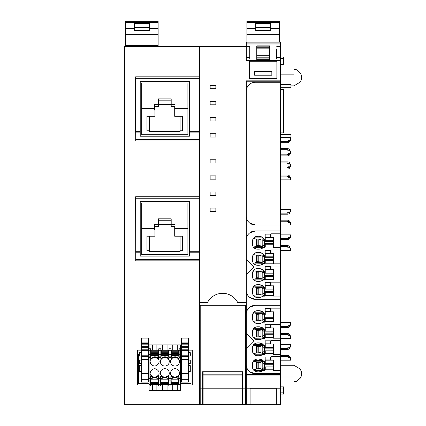 <?xml version="1.0" encoding="UTF-8"?>
<svg xmlns="http://www.w3.org/2000/svg" width="426" height="426" viewBox="0 0 426 426"><rect width="100%" height="100%" fill="white"/><g stroke="black" fill="none" stroke-linecap="round" stroke-linejoin="round"><path stroke-width="0.64" d="M242.08 371.722L242.08 404.7L280.457 404.7L280.457 388.208L250.099 388.208L250.099 404.7M246.276 274.711L246.276 259.12L254.072 266.916L246.276 274.711L246.276 305.107L242.08 305.314M242.08 388.208L203.106 388.208L203.106 404.7L242.08 404.7M246.276 302.316L237.586 302.316A16.987 16.987 0 0 0 207.606 302.316L199.506 302.316L199.506 46.439L124.557 46.439L124.557 404.7L203.106 404.7M242.08 390.935L242.532 390.935M245.648 390.935L246.276 390.935M245.648 311.651L246.276 311.651M246.276 305.107L246.276 333.473L254.072 341.269L246.276 349.059L246.276 364.677A8.994 8.994 0 0 0 255.27 373.671L280.154 373.671L280.154 370.418L273.497 370.418L273.497 360.167L271.011 360.167L271.011 356.509L280.154 356.509L280.154 354.304L273.497 354.304L273.497 344.048L265.015 344.048L265.015 345.64L263.545 345.459A2.279 2.279 0 0 0 262.405 343.846A7.593 7.593 0 0 0 258.72 342.893L257.821 342.893A7.593 7.593 0 0 0 256.553 342.999A4.894 4.894 0 0 0 252.474 347.829L252.474 350.816A4.894 4.894 0 0 0 256.553 355.646A7.593 7.593 0 0 0 257.821 355.753L258.72 355.753A7.593 7.593 0 0 0 263.034 354.411L264.418 354.411L264.418 350.129L265.254 350.822L273.497 350.822M199.506 302.316L199.506 305.107L203.106 305.314M203.106 371.722L203.106 374.805L242.08 374.805M203.106 374.805L203.106 375.093L242.08 375.093M203.106 388.208L203.106 375.093M250.099 388.208L246.276 388.208L246.276 404.7M276.336 388.208L276.336 404.7M280.457 388.208L280.457 44.938L246.276 44.938L246.276 46.69L249.727 46.69L249.727 48.883M280.457 42.158L246.276 42.158L280.457 41.94L280.457 44.938M181.311 350.135L180.56 350.135M149.084 350.135L148.333 350.135M180.56 384.912L192.312 384.912L192.312 350.135L188.356 350.135M141.288 350.135L137.449 350.135L137.449 384.912L149.084 384.912M203.106 390.935L202.659 390.935M200.209 390.935L199.506 390.935L199.506 404.7M246.276 388.208L246.276 314.308A8.994 8.994 0 0 1 255.27 305.314L249.727 307.231M249.727 223.054L255.27 224.971L280.154 224.971L280.154 82.266L255.27 82.266A8.994 8.994 0 0 0 246.276 91.26L246.276 80.839L280.457 80.839M249.727 297.407L255.27 299.318L280.154 299.318L280.154 296.065L273.497 296.065L273.497 285.814L271.011 285.814L271.011 282.156L280.154 282.156L280.154 279.951L273.497 279.951L273.497 269.701L271.011 269.701L271.011 266.042L280.154 266.042L280.154 263.838L273.497 263.838L273.497 253.587L271.011 253.587L271.011 249.929L280.154 249.929L280.154 247.724L273.497 247.724L273.497 237.474L271.011 237.474L271.011 233.815L280.154 233.815L280.154 230.967L255.27 230.967A8.994 8.994 0 0 0 246.276 239.96L246.276 215.977A8.994 8.994 0 0 0 255.27 224.971M199.506 305.107L199.506 311.651L200.209 311.651M199.506 390.935L199.506 311.651M280.457 375.093L246.276 375.093M250.099 388.89L276.336 388.89M280.457 60.588L246.276 60.588L246.276 58.948L249.727 58.948L249.727 46.69M276.708 48.883L276.708 58.948L280.457 58.948M276.708 46.69L280.457 46.69M256.772 59.677L269.663 59.677L269.663 45.87L256.772 45.87L256.772 59.677M246.276 58.948L246.276 46.69M199.506 46.439L246.276 46.439M280.457 81.233L246.276 81.233M280.457 374.699L246.276 374.699M249.727 371.76L255.27 373.671M255.27 230.967L249.727 232.878M246.276 42.158L246.276 44.938M280.457 43.138L246.276 43.138M280.457 57.409L276.708 57.409L276.708 53.676M280.457 89.385L283.455 89.385L283.455 132.853L280.457 132.853M280.457 365.274L293.945 365.274L299.984 368.9L301.443 371.472L301.443 375.791L300.373 378.086L296.347 381.467L293.945 381.467L293.945 376.967L280.457 376.967M280.457 224.971L290.5 224.971L290.5 222.42L288.402 222.42L287.199 221.222L280.457 221.222M280.457 238.608L287.199 238.608L288.402 237.41L290.5 237.41L290.5 234.864L280.457 234.864M280.457 250.451L290.5 250.451L290.5 247.905L288.402 247.905L287.199 246.707L280.457 246.707M280.457 326.454L287.199 326.454L288.402 325.251L290.5 325.251L290.5 322.706L280.457 322.706M280.457 338.292L290.5 338.292L290.5 335.747L288.402 335.747L287.199 334.548L280.457 334.548M280.457 348.335L287.199 348.335L288.402 347.137L290.5 347.137L290.5 344.591L280.457 344.591M280.457 360.178L290.5 360.178L290.5 357.632L288.402 357.632L287.199 356.434L280.457 356.434M280.457 64.278L283.455 64.278L283.455 57.079L280.457 57.079M283.455 63.075L280.457 63.075M283.455 58.282L280.457 58.282M280.457 386.861L283.455 386.861L283.455 394.055L280.457 394.055M283.455 392.857L280.457 392.857M283.455 388.059L280.457 388.059M280.457 213.128L287.199 213.128L288.402 211.93L290.5 211.93L290.5 209.379L280.457 209.379M280.457 179.852L290.5 179.852L290.5 177.301L288.402 177.301L287.199 176.103L280.457 176.103M280.457 168.009L287.199 168.009L288.402 166.806L290.5 166.806L290.5 164.111L288.402 164.111L287.199 162.913L280.457 162.913M280.457 154.814L287.199 154.814L288.402 153.616L290.5 153.616L290.5 150.921L288.402 150.921L287.199 149.718L280.457 149.718M280.457 141.624L287.199 141.624L288.402 140.426L290.5 140.426L290.5 137.875L280.457 137.875M280.457 74.172L293.945 74.172L293.945 69.672L296.347 69.672L300.373 73.048L301.443 75.349L301.443 79.667L299.984 82.239L293.945 85.86L290.947 85.86M280.457 84.572L290.947 84.572L290.947 87.751L280.457 87.751M280.457 134.488L290.947 134.488L290.947 137.667L280.457 137.667M188.356 343.351L188.356 382.106L181.311 382.106L181.311 338.127L188.356 338.127L188.356 343.351L181.311 343.351M148.333 359.565L148.333 382.106L141.288 382.106L141.288 359.565L148.333 359.565L148.333 338.127L141.288 338.127L141.288 343.351L148.333 343.351M148.333 346.737L141.288 346.737L141.288 359.565M141.288 346.737L141.288 343.351M246.276 290.324A8.994 8.994 0 0 0 255.27 299.318M249.727 53.676L249.727 57.409L246.276 57.409M256.772 45.87L256.772 46.152L269.663 46.152L269.663 45.87M256.772 58.128L269.663 58.128M246.276 239.96L246.276 259.12M246.276 91.26L246.276 215.977M249.577 78.368L276.857 78.368L276.857 61.28L249.577 61.28L249.577 78.368M210.151 211.403L210.151 208.106L215.849 208.106L215.849 211.403L210.151 211.403M210.151 195.289L210.151 191.993L215.849 191.993L215.849 195.289L210.151 195.289M215.849 179.176L210.151 179.176L210.151 175.879L215.849 175.879L215.849 179.176M210.151 163.062L215.849 163.062L215.849 159.761L210.151 159.761L210.151 163.062M215.849 133.753L210.151 133.753L210.151 137.055L215.849 137.055L215.849 133.753M215.849 117.64L210.151 117.64L210.151 120.936L215.849 120.936L215.849 117.64M215.849 101.526L210.151 101.526L210.151 104.823L215.849 104.823L215.849 101.526M210.151 88.709L210.151 85.413L215.849 85.413L215.849 88.709L210.151 88.709M271.011 344.048L271.011 340.395L280.154 340.395L280.154 338.191L273.497 338.191L273.497 327.935L271.011 327.935L271.011 324.277L280.154 324.277L280.154 322.077L273.497 322.077L273.497 311.821L271.011 311.821L271.011 308.163L280.154 308.163L280.154 305.314L255.27 305.314M158.137 46.439L158.137 45.486L125.457 45.486L125.457 46.439M125.457 45.486L125.457 28.292L134.302 28.292L134.302 30.448L149.292 30.448L149.292 28.292L158.137 28.292L158.137 34.746L125.457 34.746M125.457 21.327L125.457 28.292M158.137 21.327L158.137 28.292M158.137 45.486L158.137 34.746M246.878 41.94L246.878 28.292L255.722 28.292L255.722 30.448L270.712 30.448L270.712 28.292L279.557 28.292L279.557 34.746L246.878 34.746M246.878 21.327L246.878 28.292M279.557 21.327L279.557 28.292M279.557 41.94L279.557 34.746M148.333 351.333L149.084 351.333M180.56 351.333L181.311 351.333M180.56 383.714L191.056 383.714L191.056 354.485L190.305 354.485L191.056 354.485L190.305 354.091M188.356 379.3L181.311 379.3M188.356 356.599L181.311 356.599M188.356 355.811L181.311 355.811M188.356 351.024L181.311 351.024M188.356 350.683L181.311 350.683M188.356 349.219L181.311 349.219M188.356 344.815L181.311 344.815M188.356 342.919L181.311 342.919M188.356 363.469L190.305 363.469L190.305 360.119L188.356 360.119M188.356 352.68L190.305 352.68L190.305 356.029L188.356 356.029M139.339 354.091L138.588 354.485L139.339 354.485L138.588 354.485L138.588 383.714L149.084 383.714M148.333 379.3L141.288 379.3M141.288 356.599L148.333 356.599M141.288 355.811L148.333 355.811M141.288 351.024L148.333 351.024M141.288 350.683L148.333 350.683M141.288 349.219L148.333 349.219M141.288 344.815L148.333 344.815M141.288 342.919L148.333 342.919M141.288 352.68L139.339 352.68L139.339 356.029L141.288 356.029M141.288 363.469L139.339 363.469L139.339 360.119L141.288 360.119M273.497 279.323L264.418 279.323L264.418 280.058L263.034 280.058A7.593 7.593 0 0 1 258.72 281.4L260.909 281.08L263.034 280.058M271.011 269.701L265.015 269.701L265.015 271.287L263.545 271.106A2.279 2.279 0 0 0 262.405 269.498A7.593 7.593 0 0 0 258.72 268.545L257.821 268.545A7.593 7.593 0 0 0 256.553 268.652A4.894 4.894 0 0 0 252.474 273.476L252.474 276.469A4.894 4.894 0 0 0 256.553 281.293A7.593 7.593 0 0 0 257.821 281.4L258.72 281.4M273.497 263.209L264.418 263.209L264.418 263.944L263.034 263.944A7.593 7.593 0 0 1 258.72 265.286L260.909 264.967L263.034 263.944M271.011 253.587L265.015 253.587L265.015 255.174L263.545 254.993A2.279 2.279 0 0 0 262.405 253.385A7.593 7.593 0 0 0 258.72 252.432L257.821 252.432A7.593 7.593 0 0 0 256.553 252.533A4.894 4.894 0 0 0 252.474 257.363L252.474 260.355A4.894 4.894 0 0 0 256.553 265.18A7.593 7.593 0 0 0 257.821 265.286L258.72 265.286M273.497 247.096L264.418 247.096L264.418 247.831L263.034 247.831A7.593 7.593 0 0 1 258.72 249.173L260.909 248.848L263.034 247.831M271.011 237.474L265.015 237.474L265.015 239.061L263.545 238.88A2.279 2.279 0 0 0 262.405 237.271A7.593 7.593 0 0 0 258.72 236.313L257.821 236.313A7.593 7.593 0 0 0 256.553 236.419A4.894 4.894 0 0 0 252.474 241.249L252.474 244.236A4.894 4.894 0 0 0 256.553 249.066A7.593 7.593 0 0 0 257.821 249.173L258.72 249.173M273.497 295.436L264.418 295.436L264.418 296.171L263.034 296.171A7.593 7.593 0 0 1 258.72 297.518L260.909 297.194L263.034 296.171M271.011 285.814L265.015 285.814L265.015 287.401L263.545 287.225A2.279 2.279 0 0 0 262.405 285.612A7.593 7.593 0 0 0 258.72 284.659L257.821 284.659A7.593 7.593 0 0 0 256.553 284.765A4.894 4.894 0 0 0 252.474 289.589L252.474 292.582A4.894 4.894 0 0 0 256.553 297.412A7.593 7.593 0 0 0 257.821 297.518L258.72 297.518M256.772 48.83L269.663 48.83M256.772 55.167L269.663 55.167M256.772 57.196L269.663 57.196M256.772 57.92L269.663 57.92M273.497 353.676L262.917 353.676L262.917 352.483L264.418 351.008M273.497 337.557L264.418 337.557L264.418 338.292L263.034 338.292A7.593 7.593 0 0 1 258.72 339.639L260.909 339.314L263.034 338.292M271.011 327.935L265.015 327.935L265.015 329.527L263.545 329.346A2.279 2.279 0 0 0 262.405 327.732A7.593 7.593 0 0 0 258.72 326.779L257.821 326.779A7.593 7.593 0 0 0 256.553 326.886A4.894 4.894 0 0 0 252.474 331.716L252.474 334.703A4.894 4.894 0 0 0 256.553 339.533A7.593 7.593 0 0 0 257.821 339.639L258.72 339.639M273.497 321.444L264.418 321.444L264.418 322.178L263.034 322.178A7.593 7.593 0 0 1 258.72 323.526L260.909 323.201L263.034 322.178M271.011 311.821L265.015 311.821L265.015 313.408L263.545 313.232A2.279 2.279 0 0 0 262.405 311.619A7.593 7.593 0 0 0 258.72 310.666L257.821 310.666A7.593 7.593 0 0 0 256.553 310.772A4.894 4.894 0 0 0 252.474 315.602L252.474 318.589A4.894 4.894 0 0 0 256.553 323.419A7.593 7.593 0 0 0 257.821 323.526L258.72 323.526M273.497 369.789L264.418 369.789L264.418 370.524L263.034 370.524A7.593 7.593 0 0 1 258.72 371.866L260.909 371.541L263.034 370.524M271.011 360.167L265.015 360.167L265.015 361.754L263.545 361.573A2.279 2.279 0 0 0 262.405 359.965A7.593 7.593 0 0 0 258.72 359.006L257.821 359.006A7.593 7.593 0 0 0 256.553 359.113A4.894 4.894 0 0 0 252.474 363.942L252.474 366.93A4.894 4.894 0 0 0 256.553 371.76A7.593 7.593 0 0 0 257.821 371.866L258.72 371.866M280.154 308.163L280.154 322.077M280.154 324.277L280.154 338.191M280.154 340.395L280.154 354.304M280.154 356.509L280.154 370.418M280.154 233.815L280.154 247.724M280.154 249.929L280.154 263.838M280.154 266.042L280.154 279.951M280.154 282.156L280.154 296.065M125.457 22.589L158.137 22.589M149.292 28.292L149.292 23.377L134.302 23.377L134.302 28.292M246.878 22.589L279.557 22.589M270.712 28.292L270.712 23.377L255.722 23.377L255.722 28.292M177.264 344.884L177.264 350.278L179.154 350.278L179.154 348.782L180.56 348.782L180.56 344.884L149.084 344.884L149.084 356.157L150.671 356.157L150.671 358.373L151.629 358.373L151.629 358.974C150.628 359.326 150.128 360.172 150.133 361.52L150.516 363.383C153.259 366.866 156.001 366.866 158.744 363.383L159.127 361.52C159.127 360.172 158.626 359.32 157.625 358.974L157.625 358.373L158.765 358.373L158.765 350.278L150.671 350.278L150.671 357.627L149.084 357.627L149.084 356.157M180.56 348.782L180.56 378.581L178.973 378.581L178.973 376.36L178.015 376.36L178.015 375.764C179.074 375.311 179.575 374.465 179.511 373.213L179.128 371.355A4.516 4.516 0 0 0 170.901 371.355L170.517 373.213C170.453 374.465 170.954 375.311 172.019 375.764L172.019 376.36L170.879 376.36L170.879 384.454L178.973 384.454L178.973 378.581M180.56 384.454L178.973 384.454L178.973 385.956L180.56 385.956L180.56 378.581M180.56 385.956L180.56 390.45L177.264 390.45L177.264 384.454M172.764 384.454L172.764 390.45L149.084 390.45L149.084 357.627M264.418 276.655L262.917 278.135L262.917 279.323L264.418 279.323L264.418 275.776L265.254 276.469L273.497 276.469M273.497 272.944L265.254 272.944L264.418 273.636L264.418 275.776M264.418 273.636L264.418 271.287M257.821 281.4L255.722 281.08L253.374 279.296M252.474 273.417L252.474 276.527M252.591 277.534L252.922 278.513M257.821 268.545L255.728 268.865L254.519 269.498M252.591 272.411L254.072 270.089L253.981 280.004M258.72 268.545L262.405 269.498M264.418 260.542L262.917 262.017L262.917 263.209L264.418 263.209L264.418 259.663L265.254 260.355L273.497 260.355M273.497 256.825L265.254 256.825L264.418 257.517L264.418 259.663M264.418 257.517L264.418 255.174M257.821 265.286L255.722 264.967L253.374 263.183M252.474 257.304L252.474 260.414M252.591 261.42L252.922 262.395M257.821 252.432L255.728 252.751L253.981 253.827L252.591 256.298M258.72 252.432L262.405 253.385M264.418 244.428L262.917 245.903L262.917 247.096L264.418 247.096L264.418 243.55L265.254 244.242L273.497 244.242M273.497 240.711L265.254 240.711L264.418 241.404L264.418 243.55M264.418 241.404L264.418 239.061M257.821 249.173L255.722 248.848L253.374 247.069M252.474 241.185L252.474 244.3M252.591 245.307L252.922 246.281M257.821 236.313L255.728 236.638L253.981 237.713L252.591 240.179M258.72 236.313L262.405 237.271M264.418 292.768L262.917 294.249L262.917 295.436L264.418 295.436L264.418 291.895L265.254 292.587L273.497 292.587M273.497 289.057L265.254 289.057L264.418 289.749L264.418 291.895M264.418 287.523L262.917 287.523L262.917 288.295L264.418 289.765L264.418 287.401M257.821 297.518L255.722 297.194L253.374 295.415M252.474 289.531L252.474 292.646M252.591 293.652L252.922 294.627M257.821 284.659L255.728 284.978L253.981 286.054L252.591 288.524M258.72 284.659L262.405 285.612M265.185 285.585L270.563 285.585L270.563 282.608L265.185 282.608L265.185 285.585M270.563 269.466L270.563 266.495L265.185 266.495L265.185 269.466L270.563 269.466M265.185 253.353L270.563 253.353L270.563 250.381L265.185 250.381L265.185 253.353M265.185 237.239L270.537 237.239L270.537 234.146L265.185 234.146L265.185 237.239M271.836 75.221L271.836 71.621L254.599 71.621L254.599 75.221L271.836 75.221M273.497 347.291L265.254 347.291L264.418 347.983L264.418 350.129M264.418 347.983L264.418 345.64M258.72 355.753L260.909 355.428L263.034 354.411M257.821 355.753L255.722 355.428L253.374 353.649M252.474 347.765L252.474 350.88M252.591 351.887L252.922 352.861M257.821 342.893L255.728 343.218L254.519 343.846M252.591 346.759L254.072 344.442L253.981 354.352M258.72 342.893L262.405 343.846M264.418 334.889L262.917 336.37L262.917 337.557L264.418 337.557L264.418 334.016L265.254 334.708L273.497 334.708M273.497 331.178L265.254 331.178L264.418 331.87L264.418 334.016M264.418 329.644L262.917 329.644L262.917 330.416L264.418 331.891L264.418 329.527M257.821 339.639L255.722 339.314L253.374 337.536M252.474 331.652L252.474 334.767M252.591 335.773L252.922 336.748M257.821 326.779L255.728 327.104L253.981 328.18L252.591 330.645M258.72 326.779L262.405 327.732M264.418 318.776L262.917 320.256L262.917 321.444L264.418 321.444L264.418 317.902L265.254 318.595L273.497 318.595M273.497 315.064L265.254 315.064L264.418 315.757L264.418 317.902M264.418 315.757L264.418 313.408M257.821 323.526L255.722 323.201L253.374 321.422M252.474 315.538L252.474 318.653M252.591 319.66L252.922 320.634M257.821 310.666L255.728 310.985L253.981 312.066L252.591 314.532M258.72 310.666L262.405 311.619M264.418 367.121L262.917 368.596L262.917 369.789L264.418 369.789L264.418 366.243L265.254 366.935L273.497 366.935M273.497 363.405L265.254 363.405L264.418 364.097L264.418 366.243M264.418 364.097L264.418 361.754M257.821 371.866L255.722 371.541L253.374 369.763M252.474 363.879L252.474 366.994M252.591 368L252.922 368.975M257.821 359.006L255.728 359.331L253.981 360.407L252.591 362.872M258.72 359.006L262.405 359.965M265.185 359.933L270.563 359.933L270.563 356.961L265.185 356.961L265.185 359.933M270.563 343.819L270.563 340.843L265.185 340.843L265.185 343.819L270.563 343.819M265.185 327.706L270.563 327.706L270.563 324.729L265.185 324.729L265.185 327.706M265.185 311.592L270.537 311.592L270.537 308.499L265.185 308.499L265.185 311.592M134.302 27.568L149.292 27.568M255.722 27.568L270.712 27.568M167.072 344.884L167.072 350.278L168.957 350.278L168.957 348.782L171.06 348.782L171.06 358.335A5.08 5.08 0 0 0 171.028 358.373L172.019 358.373L172.019 358.974C171.012 359.331 170.512 360.178 170.517 361.52L170.901 363.383A4.516 4.516 0 0 0 179.128 363.383L179.511 361.52C179.516 360.178 179.016 359.326 178.015 358.974L178.015 358.373L179.154 358.373L179.154 350.278L180.56 350.278M167.072 350.278L161.316 350.278L161.278 351.21L168.547 351.21L168.51 350.278L160.863 350.278L160.863 358.335A5.08 5.08 0 0 0 160.831 358.373L161.821 358.373L161.821 358.974C160.82 359.331 160.32 360.178 160.325 361.52L160.708 363.383A4.516 4.516 0 0 0 168.936 363.383L169.319 361.52C169.324 360.178 168.824 359.326 167.817 358.974L167.817 358.373L168.957 358.373L168.957 356.157L171.06 356.157M149.084 384.454L150.49 384.454L150.49 385.956L150.49 384.454L158.584 384.454L158.584 376.403A5.08 5.08 0 0 0 158.616 376.36L157.625 376.36L157.625 375.764C158.626 375.412 159.127 374.56 159.127 373.213L158.744 371.355C156.001 367.872 153.259 367.872 150.516 371.355L150.133 373.213C150.133 374.566 150.628 375.412 151.629 375.764L151.629 376.36L150.49 376.36L150.49 378.581L149.084 378.581M160.687 378.581L160.687 384.454L158.584 384.454L158.584 385.956L160.687 385.956L160.687 384.454L170.879 384.454L170.879 385.956L168.781 385.956L168.781 376.403A5.08 5.08 0 0 0 168.813 376.36L167.817 376.36L167.817 375.764C168.824 375.407 169.324 374.555 169.319 373.213L168.936 371.355A4.516 4.516 0 0 0 160.708 371.355L160.325 373.213C160.32 374.56 160.82 375.407 161.821 375.764L161.821 376.36L160.687 376.36L160.687 378.581L158.584 378.581M172.764 390.45L177.264 390.45M188.356 365.646L190.305 365.646L190.305 371.488L188.356 371.488M181.311 371.488L180.56 371.488M181.311 365.646L180.56 365.646M152.38 390.45L152.38 384.454M150.49 385.956L149.084 385.956M150.49 384.454L150.49 378.581M149.084 348.782L150.671 348.782L150.671 350.278L149.084 350.278M150.671 348.782L150.671 350.278M152.38 350.278L152.38 344.884M149.084 365.646L148.333 365.646M141.288 365.646L139.339 365.646L139.339 371.488L141.288 371.488M149.084 371.488L148.333 371.488M265.254 272.944L265.254 269.701M273.497 273.806L264.418 273.806M273.497 275.606L264.418 275.606M265.254 279.323L265.254 276.469M264.418 273.657L262.917 272.177L262.917 271.41L264.418 271.41M262.166 271.011L262.166 278.934L260.968 278.625L260.968 271.319L263.529 271.011M262.166 278.934L262.917 278.934M264.418 279.866L254.045 279.866M256.622 278.588L260.968 278.588M254.072 279.121L256.622 278.593L256.622 271.351L260.968 271.357M263.087 270.079L254.045 270.079M254.072 270.824L256.622 271.351M265.254 256.825L265.254 253.587M273.497 257.693L264.418 257.693M273.497 259.493L264.418 259.493M265.254 263.209L265.254 260.355M264.418 257.544L262.917 256.063L262.917 255.296L264.418 255.296M262.166 254.897L262.166 262.821L260.968 262.512L260.968 255.206L263.529 254.897M262.166 262.821L262.917 262.821M264.418 263.753L253.981 263.891M254.045 263.753L253.981 253.827M254.072 263.007L256.622 262.48L260.968 262.475M263.087 253.965L254.045 253.965M254.072 254.711L256.622 255.238L256.622 262.48M256.622 255.243L260.968 255.243M265.254 240.711L265.254 237.474M273.497 241.579L264.418 241.579M273.497 243.379L264.418 243.379M265.254 247.096L265.254 244.242M264.418 241.43L262.917 239.95L262.917 239.178L264.418 239.178M262.166 238.784L262.166 246.707L260.968 246.393L260.968 239.093L263.529 238.784M262.166 246.707L262.917 246.707M264.418 247.639L253.981 247.772M254.045 247.639L253.981 237.713M254.072 246.888L256.622 246.366L260.968 246.361M263.087 237.852L254.045 237.852M254.072 238.597L256.622 239.124L256.622 246.366M260.968 239.13L256.622 239.13M265.254 289.057L265.254 285.814M273.497 289.92L264.418 289.92M273.497 291.719L264.418 291.719M265.254 295.436L265.254 292.587M262.166 287.124L262.166 295.048L260.968 294.739L260.968 287.433L263.529 287.124M262.166 295.048L262.917 295.048M264.418 295.979L253.981 296.118M254.045 295.979L253.981 286.054M254.072 295.234L256.622 294.707L260.968 294.701M263.087 286.192L254.045 286.192M254.072 286.943L256.622 287.465L260.968 287.47M265.254 347.291L265.254 344.048M273.497 348.159L264.418 348.159M273.497 349.959L264.418 349.959M265.254 353.676L265.254 350.822M264.418 348.01L262.917 346.53L262.917 345.758L264.418 345.758M262.166 345.364L262.166 353.282L260.968 352.973L260.968 345.672L263.529 345.364M262.166 353.282L262.917 353.282M264.418 354.219L254.045 354.219M254.072 353.468L256.622 352.946L260.968 352.941M263.087 344.432L254.045 344.432M254.072 345.177L256.622 345.704L260.968 345.704M265.254 331.178L265.254 327.935M273.497 332.046L264.418 332.046M273.497 333.84L264.418 333.84M265.254 337.557L265.254 334.708M262.166 329.25L262.166 337.168L260.968 336.859L260.968 329.559L263.529 329.25M262.166 337.168L262.917 337.168M264.418 338.1L253.981 338.239M254.045 338.1L253.981 328.18M254.072 337.355L256.622 336.828L260.968 336.828M263.087 328.313L254.045 328.313M254.072 329.064L256.622 329.586L260.968 329.591M265.254 315.064L265.254 311.821M273.497 315.927L264.418 315.927M273.497 317.727L264.418 317.727M265.254 321.444L265.254 318.595M264.418 315.778L262.917 314.303L262.917 313.531L264.418 313.531M262.166 313.131L262.166 321.055L260.968 320.746L260.968 313.445L263.529 313.131M262.166 321.055L262.917 321.055M264.418 321.987L253.981 322.125M254.045 321.987L253.981 312.066M256.622 320.709L260.968 320.709M254.072 321.241L256.622 320.714L256.622 313.472L254.072 312.95M263.087 312.199L254.045 312.199M260.968 313.477L256.622 313.477M265.254 363.405L265.254 360.167M273.497 364.273L264.418 364.273M273.497 366.072L264.418 366.072M265.254 369.789L265.254 366.935M264.418 364.123L262.917 362.643L262.917 361.871L264.418 361.871M262.166 361.477L262.166 369.401L260.968 369.086L260.968 361.786L263.529 361.477M262.166 369.401L262.917 369.401M264.418 370.332L253.981 370.466M254.045 370.332L253.981 360.407M254.072 369.582L256.622 369.06L260.968 369.054M263.087 360.545L254.045 360.545M254.072 361.291L256.622 361.818L256.622 369.06M256.622 361.823L260.968 361.823M168.957 356.157L168.957 350.278L172.764 350.278L172.764 344.884M177.264 350.278L172.764 350.278M156.88 350.278L156.88 344.884M160.863 348.782L158.765 348.782L158.765 350.278L160.863 350.278L160.863 348.782M162.572 350.278L162.572 344.884M171.47 351.21L178.739 351.21L178.702 350.278L171.508 350.278L171.364 353.963L178.835 353.702L178.936 356.274L175.182 355.524L171.284 356.152L171.204 358.165L173.078 358.165A3.898 3.898 0 0 1 173.132 358.133M158.919 360.263A2.3 1.337 84.3 0 0 158.419 359.384M158.744 363.383L158.882 363M159.106 361.882L159.127 361.52M150.516 363.383L150.373 363M150.149 361.882L150.133 361.52M150.836 359.384A2.3 1.337 95.7 0 0 150.341 360.263M150.341 374.47A2.3 1.337 -95.7 0 0 150.841 375.354M150.516 371.355L150.373 371.738M150.149 372.856L150.133 373.213M158.744 371.355L158.882 371.738M159.106 372.856L159.127 373.213M158.419 375.349A2.3 1.337 -84.3 0 0 158.914 374.475M168.781 376.36L167.817 376.36M171.209 375.333L170.517 373.213M167.072 390.45L167.072 384.454M162.572 390.45L162.572 384.454M156.88 390.45L156.88 384.454M262.917 278.135L262.198 277.928L262.198 272.384L262.917 272.177M256.622 277.699L260.968 278.072M256.622 272.246L260.968 271.873M262.917 262.017L262.198 261.814L262.198 256.271L262.917 256.063M256.622 261.585L260.968 261.958M256.622 256.132L260.968 255.76M262.917 245.903L262.198 245.701L262.198 240.152L262.917 239.95M256.622 245.472L260.968 245.845M256.622 240.014L260.968 239.646M262.917 294.249L262.198 294.041L262.198 288.498L262.917 288.295M256.622 287.465L256.622 294.707M256.622 293.812L260.968 294.185M256.622 288.359L260.968 287.987M262.917 352.483L262.198 352.281L262.198 346.732L262.917 346.53M256.622 345.704L256.622 352.946M256.622 352.052L260.968 352.419M256.622 346.594L260.968 346.226M262.917 336.37L262.198 336.167L262.198 330.619L262.917 330.416M256.622 329.586L256.622 336.828M256.622 335.938L260.968 336.306M256.622 330.48L260.968 330.113M262.917 320.256L262.198 320.054L262.198 314.505L262.917 314.303M256.622 319.82L260.968 320.192M256.622 314.367L260.968 313.994M262.917 368.596L262.198 368.394L262.198 362.845L262.917 362.643M256.622 368.165L260.968 368.538M256.622 362.712L260.968 362.34M171.284 356.152L171.204 358.165M177.28 358.165L175.182 357.547A3.898 3.898 0 0 1 177.28 358.165L179.005 358.165L178.904 355.508L171.305 355.508L171.374 353.702L178.835 353.702L178.776 352.249L171.433 352.249M179.005 358.165L178.936 356.274M178.739 351.21L178.776 352.249M167.088 358.165L164.984 357.547A3.898 3.898 0 0 1 167.088 358.165L168.813 358.165L168.643 353.702L161.182 353.702L161.145 354.741L168.68 354.741M161.997 358.165A4.5 4.5 0 0 1 167.977 358.165L168.813 358.165L168.712 355.508L165.006 355.524L161.087 356.152L161.113 355.508L161.012 358.165L162.886 358.165M156.896 358.165L154.792 357.547A3.898 3.898 0 0 1 156.896 358.165L158.621 358.165L158.451 353.702L150.99 353.702L150.948 354.741L158.488 354.741M151.8 358.165A4.5 4.5 0 0 1 157.785 358.165L158.621 358.165L158.52 355.508L154.808 355.524L150.895 356.152L150.921 355.508L150.82 358.165L152.694 358.165M152.364 376.573L154.462 377.186A3.898 3.898 0 0 1 152.364 376.573L150.639 376.573L150.809 381.03L158.27 381.03L158.307 379.992L150.772 379.992M151.555 376.643A4.5 4.5 0 0 0 154.462 377.713A4.5 4.5 0 0 1 151.475 376.573L150.639 376.573L150.74 379.225L154.446 379.215L158.36 378.586L158.339 379.231L158.44 376.573L156.566 376.573M162.556 376.573L164.66 377.186A3.898 3.898 0 0 1 162.556 376.573L160.831 376.573L161.001 381.03L168.462 381.03L168.499 379.992L160.964 379.992M164.66 377.713L167.567 376.643A4.5 4.5 0 0 1 161.667 376.573L160.831 376.573L160.932 379.225L164.638 379.215L168.558 378.586L168.531 379.231L168.632 376.573L166.758 376.573M170.879 384.454L171.327 384.454L171.252 382.484L178.6 382.484L178.558 383.522L171.289 383.522M172.748 376.573L174.852 377.186A3.898 3.898 0 0 1 172.748 376.573L171.023 376.573L171.193 381.03L178.654 381.03L178.696 379.992L171.156 379.992M171.939 376.643A4.5 4.5 0 0 0 174.852 377.713A4.5 4.5 0 0 1 171.859 376.573L171.023 376.573L171.124 379.225L174.836 379.215L178.75 378.586L178.723 379.231L178.824 376.573L176.95 376.573M178.521 384.454L178.558 383.522M178.75 378.586L178.824 376.573M171.098 378.464L174.846 379.209L178.723 379.231L178.696 379.992M171.252 382.484L171.193 381.03L178.654 381.03L178.6 382.484M158.137 384.454L158.27 381.03L150.809 381.03L150.868 382.484L158.211 382.484M158.36 378.586L158.44 376.573M150.708 378.464L154.462 379.209L158.339 379.231L158.307 379.992M158.174 383.522L150.905 383.522L150.942 384.454M150.905 383.522L150.868 382.484M151.124 350.278L150.99 353.702L158.451 353.702L158.392 352.249L151.044 352.249M150.895 356.152L150.82 358.165M158.547 356.274L154.798 355.524L150.921 355.508L150.948 354.741M151.086 351.21L158.355 351.21L158.318 350.278M158.355 351.21L158.392 352.249M161.278 351.21L161.182 353.702L168.643 353.702L168.584 352.249L161.241 352.249M161.087 356.152L161.012 358.165M168.739 356.274L164.99 355.524L161.113 355.508L161.145 354.741M168.547 351.21L168.584 352.249M171.337 354.741L178.872 354.741M172.189 358.165A4.5 4.5 0 0 1 178.169 358.165L178.462 358.165A4.691 4.691 0 0 0 171.902 358.165M175.182 357.547L173.233 358.069M164.984 357.547L163.041 358.069M154.792 357.547L152.843 358.069M154.462 377.186L156.411 376.664M168.329 384.454L168.366 383.522L161.097 383.522L161.135 384.454M161.097 383.522L161.06 382.484L168.403 382.484L168.366 383.522M168.403 382.484L168.462 381.03L161.001 381.03L161.06 382.484M164.66 377.186L166.603 376.664M168.558 378.586L168.632 376.573M160.906 378.464L164.654 379.209L168.531 379.231L168.499 379.992M174.852 377.186L176.801 376.664M157.375 376.643A4.5 4.5 0 0 1 154.462 377.713L157.375 376.643A4.5 4.5 0 0 0 157.455 376.573M177.759 376.643A4.5 4.5 0 0 1 174.852 377.713L177.759 376.643A4.5 4.5 0 0 0 177.844 376.573M199.506 140.91L135.724 140.91L135.67 132.853L140.223 132.853L140.223 136.229L189.389 136.229L189.389 81.515L140.223 81.515L140.223 131.357L135.617 131.357L135.617 78.32L199.506 78.32M189.389 131.357L199.506 131.357M140.223 132.853L140.223 131.357M135.67 132.853L135.617 131.357M135.617 78.32L135.67 76.818L199.506 76.818M189.389 132.853L199.506 132.853M135.67 139.424L199.506 139.424M199.506 196.737L135.67 196.737L135.617 198.239L135.724 260.829L199.506 260.829M135.67 259.343L199.506 259.343M135.67 252.778L140.223 252.778L140.223 256.148L189.389 256.148L189.389 252.778L199.506 252.778M140.223 252.778L140.223 251.276L135.617 251.276M189.389 252.778L189.389 201.434L140.223 201.434L140.223 251.276M189.389 251.276L199.506 251.276M135.617 198.239L199.506 198.239M280.457 355.385L287.752 355.385A1.949 1.949 0 0 1 289.004 355.838L289.925 356.61L289.249 357.414L288.333 356.642A0.9 0.9 0 0 0 287.752 356.434L287.199 356.434M287.199 348.335L287.752 348.335A0.905 0.905 0 0 0 288.333 348.127L289.249 347.355L289.925 348.159L289.004 348.931A1.965 1.965 0 0 1 287.752 349.389L280.457 349.389M280.457 333.499L287.752 333.499A1.949 1.949 0 0 1 289.004 333.952L289.925 334.724L289.249 335.528L288.333 334.756A0.9 0.9 0 0 0 287.752 334.548L287.199 334.548M287.199 326.454L287.752 326.454A0.905 0.905 0 0 0 288.333 326.241L289.249 325.469L289.925 326.273L289.004 327.046A1.965 1.965 0 0 1 287.752 327.503L280.457 327.503M280.457 245.658L287.752 245.658A1.949 1.949 0 0 1 289.004 246.111L289.925 246.883L289.249 247.687L288.333 246.915A0.9 0.9 0 0 0 287.752 246.707L287.199 246.707M287.199 238.608L287.752 238.608A0.905 0.905 0 0 0 288.333 238.4L289.249 237.628L289.925 238.432L289.004 239.204A1.965 1.965 0 0 1 287.752 239.662L280.457 239.662M280.457 220.173L287.752 220.173A1.949 1.949 0 0 1 289.004 220.631L289.925 221.398L289.249 222.202L288.333 221.435A0.9 0.9 0 0 0 287.752 221.222L287.199 221.222M287.199 213.128L287.752 213.128A0.905 0.905 0 0 0 288.333 212.915L289.249 212.148L289.925 212.952L289.004 213.719A1.965 1.965 0 0 1 287.752 214.177L280.457 214.177M280.457 175.054L287.752 175.054A1.949 1.949 0 0 1 289.004 175.507L289.925 176.279L289.249 177.083L288.333 176.311A0.9 0.9 0 0 0 287.752 176.103L287.199 176.103M287.199 168.009L287.752 168.009A0.905 0.905 0 0 0 288.333 167.796L289.249 167.024L289.925 167.828L289.004 168.6A1.965 1.965 0 0 1 287.752 169.058L280.457 169.058M280.457 161.864L287.752 161.864A1.949 1.949 0 0 1 289.004 162.317L289.925 163.089L289.249 163.893L288.333 163.121A0.9 0.9 0 0 0 287.752 162.913L287.199 162.913M287.199 154.814L287.752 154.814A0.905 0.905 0 0 0 288.333 154.606L289.249 153.834L289.925 154.638L289.004 155.41A1.965 1.965 0 0 1 287.752 155.863L280.457 155.863M280.457 148.669L287.752 148.669A1.949 1.949 0 0 1 289.004 149.127L289.925 149.899L289.249 150.703L288.333 149.931A0.9 0.9 0 0 0 287.752 149.718L287.199 149.718M287.199 141.624L287.752 141.624A0.905 0.905 0 0 0 288.333 141.416L289.249 140.644L289.925 141.448L289.004 142.22A1.965 1.965 0 0 1 287.752 142.673L280.457 142.673M171.193 104.37L158.419 104.37M146.954 116.287L146.954 130.766L146.954 116.287L154.915 116.287L154.915 106.324L154.611 106.324M149.515 116.287L149.515 130.766L146.954 130.766M180.097 116.287L180.097 131.506L149.515 131.506L149.515 130.766M182.658 130.766L182.658 116.287L182.658 130.766L180.097 130.766M175.001 106.324L174.703 106.324L174.703 116.287L182.658 116.287M174.703 110.137L175.001 110.137L175.001 108.444L187.893 108.444L187.893 134.728L141.725 134.728L141.725 108.444L154.611 108.444L154.611 110.137L154.915 110.137M171.193 100.813L158.419 100.813M175.001 108.444L175.001 104.626L171.193 104.626L171.193 98.901L158.419 98.901L158.419 104.626L154.611 104.626L154.611 108.444M141.725 108.444L141.725 83.006L187.893 83.006L187.893 108.444M158.419 104.626L158.419 106.537L154.915 106.537M171.193 104.626L171.193 106.537L174.703 106.537M171.193 224.294L158.419 224.294M141.725 228.363L141.725 254.652L187.893 254.652L187.893 202.925L141.725 202.925L141.725 228.363L154.611 228.363L154.611 230.061L154.915 230.061L154.915 236.206L146.954 236.206L146.954 250.685L149.515 250.685L149.515 251.425L180.097 251.425L180.097 250.685L182.658 250.685L182.658 236.206L182.658 250.685M175.001 226.243L174.703 226.243L174.703 230.061L175.001 230.061L175.001 228.363L187.893 228.363M174.703 230.061L174.703 236.206L182.658 236.206M175.001 228.363L175.001 224.545L171.193 224.545L171.193 218.826L158.419 218.826L158.419 224.545L154.611 224.545L154.611 228.363M154.611 226.243L154.915 226.243L154.915 230.061M146.954 236.206L146.954 250.685M149.515 236.206L149.515 250.685M180.097 236.206L180.097 250.685M171.193 224.545L171.193 226.456L174.703 226.456M171.193 220.732L158.419 220.732M158.419 224.545L158.419 226.456L154.915 226.456M200.209 388.145L200.209 305.314L245.648 305.314L245.648 388.145L242.532 388.145L242.532 371.722L202.659 371.722L202.659 388.145L200.209 388.145L200.209 404.631L202.659 404.631L202.659 388.145M242.532 393.006L242.08 393.006M242.532 397.804L242.08 397.804M242.532 388.145L242.532 404.631L245.648 404.631L245.648 388.145M202.659 397.804L203.106 397.804M202.659 393.006L203.106 393.006M188.356 373.666L181.311 373.666M188.356 359.565L181.311 359.565M188.356 347.648L181.311 347.648M188.356 346.737L181.311 346.737M148.333 373.666L141.288 373.666M141.288 347.648L148.333 347.648M256.772 47.227L269.663 47.227M256.772 55.284L269.663 55.284M134.302 25.059L149.292 25.059M255.722 25.059L270.712 25.059M179.154 354.661L180.56 354.661M179.154 356.157L180.56 356.157M179.154 357.627L180.56 357.627M158.765 357.627L160.863 357.627M150.49 377.111L149.084 377.111M160.687 377.111L158.584 377.111M170.879 377.111L168.781 377.111M180.56 377.111L178.973 377.111M168.957 357.627L171.06 357.627M180.56 380.077L178.973 380.077M150.49 380.077L149.084 380.077M149.084 354.661L150.671 354.661M263.976 277.715L263.976 272.597M263.976 261.601L263.976 256.484M263.976 245.488L263.976 240.37M263.976 293.828L263.976 288.711M263.976 352.068L263.976 346.95M263.976 335.949L263.976 330.832M263.976 319.835L263.976 314.718M263.976 368.181L263.976 363.064M158.765 356.157L160.863 356.157M170.879 378.581L168.781 378.581M168.957 354.661L171.06 354.661M158.765 354.661L160.863 354.661M160.687 380.077L158.584 380.077M170.879 380.077L168.781 380.077M257.08 272.23L257.08 277.715M258.225 277.784L258.225 272.161M257.08 256.117L257.08 261.601M258.225 261.67L258.225 256.047M257.08 240.003L257.08 245.488M258.225 245.557L258.225 239.934M257.08 288.343L257.08 293.828M258.225 293.897L258.225 288.274M257.08 346.583L257.08 352.068M258.225 352.137L258.225 346.508M257.08 330.464L257.08 335.949M258.225 336.023L258.225 330.395M257.08 314.351L257.08 319.835M258.225 319.905L258.225 314.281M257.08 362.696L257.08 368.181M258.225 368.25L258.225 362.627M178.771 351.993L171.444 351.993M171.263 382.745L178.59 382.745M171.571 376.573A4.691 4.691 0 0 0 178.132 376.573M150.873 382.745L158.2 382.745M151.182 376.573A4.691 4.691 0 0 0 157.742 376.573M158.381 351.993L151.054 351.993M158.073 358.165A4.691 4.691 0 0 0 151.512 358.165M168.574 351.993L161.246 351.993M168.265 358.165A4.691 4.691 0 0 0 161.71 358.165M161.379 376.573A4.691 4.691 0 0 0 167.935 376.573M161.071 382.745L168.398 382.745M181.311 362.723L180.56 362.723M181.311 353.426L180.56 353.426M149.084 362.723L148.333 362.723M149.084 353.426L148.333 353.426M125.457 21.3L158.137 21.3M246.878 21.3L279.557 21.3"/></g></svg>
